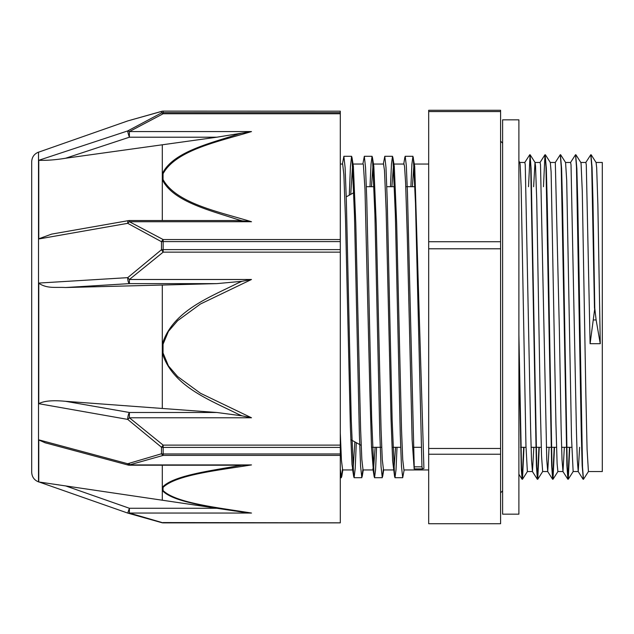 <?xml version="1.0" encoding="UTF-8"?>
<svg xmlns="http://www.w3.org/2000/svg" width="634" height="634" viewBox="0 0 634 634"><rect width="100%" height="100%" fill="white"/><g stroke="black" fill="none" stroke-linecap="round" stroke-linejoin="round"><path stroke-width="0.95" d="M596.126 319.948L594.779 308.362L592.964 200.55L592.061 167.344L590.943 155.053M594.779 308.362L590.096 343.699L586.284 164.785L585.856 162.47L580.807 162.463M588.463 471.506L583.47 479.288L582.519 467.107L577.796 204.378L576.845 168.446L575.688 155.045M569.76 447.295L568.27 479.225L567.264 467.099L562.532 204.251L561.589 168.351L560.432 155.029M554.504 447.295L553.014 479.225L552.008 467.107L547.277 204.211L546.326 168.327L545.169 155.045M539.249 447.295L537.759 479.249L536.752 467.115L531.078 168.422L530.072 154.736L528.518 186.705M523.993 447.295L522.495 479.241L521.552 468.581L518.897 334.942M594.478 308.362L591.712 166.259L590.793 154.736L585.8 162.518M583.312 478.963L582.163 465.586L581.212 429.662L576.48 166.9L575.537 154.72L570.545 162.51M569.459 447.295L567.905 479.272L566.899 465.562L561.225 166.885L560.282 154.704L555.289 162.494M554.203 447.295L552.65 479.272L551.651 465.657L545.969 166.885L544.963 154.767L543.473 186.705M538.948 447.295L537.394 479.288L536.396 465.681L530.713 166.9L529.762 154.736L524.77 162.518M523.684 447.295L522.139 479.28L521.283 469.326L518.897 355.016M591.157 154.775L596.087 162.518L596.673 167.78L597.87 204.663L600.263 343.699L596.126 319.956L593.479 319.956M518.897 161.076L519.809 162.502L520.165 164.785L521.148 187.513L525.943 445.48L527.377 471.545L532.457 471.537L531.506 459.832L530.618 429.028L525.253 164.777L524.833 162.47L519.785 162.463M533.622 186.705L535.001 162.47L540.089 162.463L540.509 164.785L546.762 459.816L547.721 471.53L549.099 447.295M530.127 154.775L535.064 162.518L535.532 166.124L536.736 200.019L540.326 407.107L541.531 455.854L542.664 471.537M545.383 154.767L550.32 162.51L551.12 171.988L555.915 423.147L557.112 463.708L557.888 471.53L562.976 471.537L562.017 459.737L561.13 428.909L559.339 328.436L555.313 162.463M560.638 154.751L565.576 162.494L566.701 180.476L571.496 437.27L573.144 471.53L578.232 471.537L577.273 459.753L576.385 428.925L571.02 164.777L570.6 162.463L565.552 162.463M575.902 154.767L580.839 162.51L581.085 163.73L582.281 191.436L585.879 395.489L587.076 449.205L588.423 471.537M410.895 186.705L411.91 164.095L412.924 156.281L414.715 166.346L423.916 468.455L422.474 468.883L421.951 466.822L414.224 466.838A30.266 0.816 82.8 0 1 414.184 468.906M340.292 468.891L341.377 477.719L342.408 469.691M349.286 195.177L350.443 166.346L351.593 156.297L352.013 157.604L354.461 214.688L359.367 434.195L360.595 466.434L361.816 477.687L362.854 469.683M370.002 186.705L371.025 164.087L372.039 156.289L372.451 157.573L374.908 214.649L379.814 434.163L381.034 466.418L382.262 477.711L383.293 469.699M390.449 186.705L391.463 164.087L392.486 156.305L392.898 157.62L395.354 214.767L400.252 434.211L401.481 466.45L402.709 477.695L404.151 469.96M413.336 157.573L415.492 203.617L421.951 466.822M342.431 164.04L343.874 156.297L345.102 167.55L346.33 199.789L351.228 419.217L353.685 476.38L354.097 477.687L355.191 468.692L356.292 442.675M362.878 164.04L364.32 156.289L365.549 167.59L366.777 199.837L371.683 419.367L374.131 476.435L374.543 477.711L375.558 469.913L376.58 447.295M383.324 164.04L384.767 156.305L385.987 167.566L387.216 199.797L392.121 419.288L394.57 476.388L394.99 477.695L396.004 469.905L397.019 447.295M404.801 157.573L405.205 156.281L406.339 165.854L407.464 193.362L414.224 466.822M340.292 433.046L341.449 460.435L342.645 469.96M350.737 194.376L352.631 164.301M352.013 157.604L353.384 166.346L355.801 223.794L360.627 429.757L361.84 459.563L363.044 469.952L373.315 469.96L371.5 446.661L369.876 391.939L364.994 189.415L363.369 164.578L363.092 164.032L353.035 164.04M371.469 186.705L373.069 164.317M372.451 157.565L373.83 166.33L376.247 223.81L381.074 429.749L382.278 459.547L383.522 469.96M391.915 186.705L393.516 164.309M392.898 157.612L394.277 166.338L396.686 223.794L401.52 429.749L402.725 459.571L403.929 469.96L428.679 469.96M412.362 186.705L413.962 164.301M414.168 468.883L412.124 439.711L407.25 234.778L405.625 183.036L404.547 166.346L403.937 164.04M395.553 447.295L393.952 469.699M394.57 476.396L392.62 460.704L390.996 418.036L386.122 209.751L384.497 170.609L383.538 164.047L373.481 164.04M375.114 447.295L373.513 469.691M354.874 441.898L353.067 469.683M352.876 469.952L351.997 464.46L350.372 426.951L345.498 218.881L343.874 174.659L342.653 164.04L340.292 164.04M600.263 343.699L590.096 343.699M579.611 447.295L578.232 471.545M564.355 447.295L562.976 471.53M533.836 447.295L532.457 471.553M500.591 454.229L500.591 523.739L428.679 523.739L428.679 454.229L500.591 454.229L500.591 448.476L428.679 448.476L428.679 248.79L500.591 248.79L500.591 448.476M500.591 111.56L500.591 110.261L428.679 110.261L428.679 111.56L500.591 111.56L500.591 241.736L428.679 241.736L428.679 111.56M500.591 241.736L500.591 248.79M428.679 241.736L428.679 248.79M428.679 448.476L428.679 454.229M596.055 162.463L602.3 162.463L602.3 471.537L588.4 471.537M340.292 522.82L163.16 522.567A5.088 2.805 104 0 1 161.932 522.725L161.932 522.725A5.088 2.805 104 0 1 161.876 522.709M127.719 120.928A5.088 3.297 -108.1 0 1 127.822 120.896A5.088 5.088 0 0 0 127.719 120.928L38.769 152.112L127.719 120.928L161.48 111.465L161.48 112.939L127.719 130.921A5.088 0.571 71.8 0 0 129.399 137.206L216.804 137.206L65.571 158.246C55.713 159.871 46.773 160.553 38.769 160.291L38.769 238.97L127.719 223.327L161.48 241.705L161.48 249.717L127.719 277.652L38.769 283.065L38.769 403.684C43.889 400.886 52.82 400.094 65.571 401.314L216.804 412.488L129.399 412.488A5.088 1.458 99.9 0 0 127.719 419.399L161.48 447.239L161.48 453.778L127.719 463.731L38.769 439.837L38.769 481.959L216.804 508.27L129.399 508.27L127.719 513.072A5.088 3.297 -71.9 0 0 127.822 513.104L127.822 513.104A5.088 3.297 -71.9 0 0 129.399 513.049L129.399 508.27L65.571 485.89M38.769 160.291L127.719 130.921A5.088 2.694 -121.5 0 1 129.399 131.571L163.16 113.748L340.292 113.748L340.292 112.662L163.16 112.662L163.16 113.748A5.088 2.29 65 0 0 161.48 112.939A5.088 4.993 0 0 1 163.16 112.662L163.16 111.18A5.088 5.024 180 0 0 161.48 111.465A5.088 2.805 76 0 1 161.932 111.275L161.932 111.275A5.088 5.088 0 0 1 163.16 111.124L340.292 111.18L163.16 111.124M127.719 513.072L38.769 481.888L127.719 513.072A5.088 5.088 0 0 0 127.822 513.104L161.932 522.725A5.088 5.088 0 0 0 163.16 522.876L129.399 513.049L251.484 513.049C219.102 507.763 176.054 503.253 163.049 490.518L163.049 487.443C176.054 474.715 219.102 470.206 251.484 464.92L241.958 465.221A502.025 173.193 179.8 0 0 237.956 465.847C209.751 470.896 172.741 475.698 162.304 487.348L162.296 490.51C172.741 502.08 209.743 506.59 237.956 511.448A502.025 171.053 179.8 0 0 238.368 511.511A502.025 171.053 179.8 0 0 238.756 511.567A502.025 171.053 179.8 0 0 241.958 512.042L238.749 511.567M38.769 403.684L127.719 419.399A5.088 0.61 -46.7 0 0 129.399 417.774L251.484 417.774L200.463 393.262L177.631 376.556L168.43 365.905L163.033 352.948L163.049 344.214L168.43 331.352L177.631 320.701L200.463 304.003L251.484 279.491L241.958 281.306A502.025 494.671 179.1 0 0 237.956 283.065C209.751 297.314 172.741 310.715 162.304 344.08A5.088 0.864 9.7 0 0 163.049 344.214M340.292 455.402L340.292 453.968L163.16 453.968A5.088 3.344 -0 0 1 161.48 453.778A5.088 2.805 76 0 0 163.16 455.402L340.292 455.402L340.292 522.567M340.292 113.748L340.292 239.549L163.16 239.549A5.088 2.29 115 0 0 161.48 241.705A5.088 1.839 180 0 1 163.16 241.602L340.292 241.602L340.292 239.549M161.932 111.275L127.822 120.896A5.088 3.297 -108.1 0 1 127.925 120.864M340.292 252.15L340.292 249.622L163.16 249.622L163.16 252.15L340.292 252.15L340.292 445.116L163.16 445.116A5.088 0.515 125.6 0 1 161.48 447.239A5.088 3.186 180 0 0 163.16 447.422L340.292 447.422L340.292 445.116M38.769 238.796L51.663 234.104L128.52 220.616A5.088 1.458 80 0 0 127.719 223.327A5.088 2.694 -58.5 0 1 129.399 221.726L163.16 239.549L163.16 249.622A5.088 1.648 0 0 0 161.48 249.717A5.088 0.515 54.4 0 0 163.16 252.15L129.399 279.491A5.088 0.61 -133.3 0 1 127.719 277.652A5.088 1.656 86.5 0 0 129.399 283.62L129.399 279.491L251.484 279.491M129.399 463.414L129.399 464.92A5.088 3.297 -108.1 0 1 127.719 463.731A5.088 1.086 105 0 0 128.084 465.047A5.088 5.088 0 0 0 129.376 465.221M241.958 133.092A502.025 321.478 0.2 0 0 237.956 134.218C209.751 143.419 172.741 152.017 162.304 173.732A5.088 3.844 14.6 0 1 163.049 173.771C176.054 149.925 219.102 141.477 251.484 131.571L216.804 137.206M162.296 220.537L162.296 179.652C172.789 201.414 209.703 210.298 237.948 219.641A502.025 323.221 0.2 0 0 241.958 220.783L251.484 221.726C219.023 211.851 176.109 203.34 163.049 179.525A5.088 3.844 165.4 0 0 162.296 179.652L162.296 144.909M241.958 220.783L232.535 220.537M51.663 234.104L52.749 233.922M340.292 111.18L340.292 112.662M340.292 241.602L340.292 249.622M163.049 353.043A5.088 0.864 170.3 0 1 162.296 353.162C172.741 386.518 209.743 399.864 237.956 414.081A502.025 494.274 179.1 0 0 241.958 415.825L251.484 417.774M241.958 415.825L216.804 412.488M162.296 408.399L162.296 285.046L65.571 287.527C55.11 286.933 47.415 288.874 38.769 283.263M65.571 287.527L129.399 283.62L216.804 283.62L241.958 281.314M216.804 283.62L162.296 285.046M241.958 512.042L251.484 513.049M235.151 511.028L216.804 508.27M56.18 484.511L59.216 484.955M45.252 442.817L38.769 439.964M340.292 447.422L340.292 453.968M38.508 481.872L38.508 152.128C34.212 153.888 31.938 157.089 31.7 161.725L31.7 472.275C31.938 476.911 34.212 480.112 38.508 481.872L38.769 481.959M518.897 119.834L518.897 514.166L502.619 514.166L502.619 119.834L518.897 119.834M251.484 464.92L129.399 464.92L163.16 455.402L163.16 445.116L129.399 417.774L129.399 412.488L65.571 401.314M251.484 131.571L129.399 131.571L129.399 137.206L65.571 158.246M163.049 179.525L163.049 173.771M233.772 220.537L129.399 220.537L129.399 221.726L251.484 221.726M162.296 173.795A5.088 3.844 14.6 0 1 163.033 173.835M163.033 179.462A5.088 3.844 165.4 0 0 162.296 179.581M163.033 352.948A5.088 0.864 170.3 0 1 162.296 353.059M162.296 344.183A5.088 0.864 9.7 0 0 163.033 344.317M163.049 490.518A5.088 4.715 154 0 1 162.296 490.51L162.296 500.083M163.033 490.486A5.088 4.715 153.9 0 1 162.296 490.478M162.296 465.221L162.296 487.348A5.088 4.715 26 0 0 163.049 487.443M162.296 487.387A5.088 4.715 26.1 0 0 163.033 487.483M527.433 471.498L522.495 479.241M542.688 471.506L537.759 479.249M557.952 471.482L553.014 479.225M573.207 471.482L568.27 479.225M422.45 468.906L414.176 468.906M340.292 477.703L341.377 477.703M354.097 477.703L361.816 477.703M374.543 477.703L382.262 477.703M394.99 477.703L402.709 477.703M343.874 156.297L351.593 156.297M364.352 156.297L372.039 156.297M384.767 156.297L392.486 156.297M405.205 156.297L412.924 156.297M342.82 469.96L341.781 476.435M363.258 469.96L362.236 476.396M383.705 469.96L382.674 476.411M353.685 476.388L352.433 468.581M374.131 476.443L372.887 468.629M404.801 157.565L403.763 164.04M583.106 479.249L578.168 471.506M567.85 479.225L562.913 471.482M552.594 479.225L547.657 471.482M544.963 154.767L540.025 162.51M537.339 479.249L532.401 471.506M522.075 479.241L518.897 474.248M542.633 471.537L547.721 471.537M550.288 162.463L555.344 162.463M371.524 447.295L381.692 447.295M392.953 447.295L400.672 447.295M413.4 447.295L421.119 447.295M520.585 447.295L525.998 447.295M531.078 447.295L541.254 447.295M546.342 447.295L556.509 447.295M561.597 447.295L571.765 447.295M366.357 186.705L374.076 186.705M386.795 186.705L394.522 186.705M405.776 186.705L414.961 186.705M350.792 439.655L361.174 445.353M346.243 196.849L353.827 192.681M414.374 164.04L428.679 164.04M342.598 469.96L352.655 469.96M383.491 469.96L393.548 469.96M393.928 164.04L403.985 164.04M500.591 492.856L502.619 490.827M500.591 141.144L502.619 143.173M340.292 522.876L163.16 522.876M129.399 220.537A5.088 5.088 0 0 0 128.52 220.608M128.092 465.047L44.871 442.714M129.399 465.221L242.83 465.221M225.569 509.585L235.388 511.059"/></g></svg>
